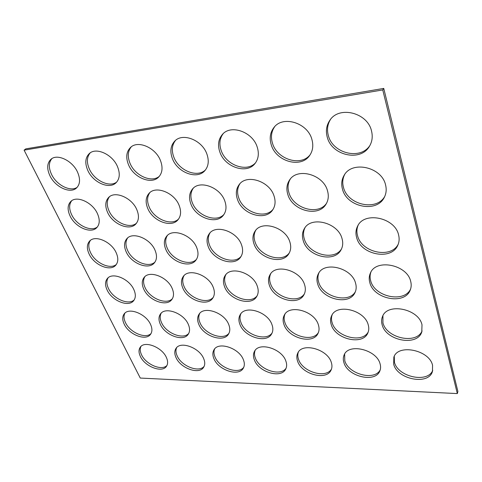 <?xml version="1.0" encoding="UTF-8"?>
<svg xmlns="http://www.w3.org/2000/svg" width="482" height="482" viewBox="0 0 482 482"><rect width="100%" height="100%" fill="white"/><g stroke="black" fill="none" stroke-linecap="round" stroke-linejoin="round"><path stroke-width="0.72" d="M327.477 190.703C328.905 195.698 328.435 200.169 326.061 204.109C318.506 217.575 292.49 210.821 287.868 194.626C286.127 189.101 286.724 184.184 289.67 179.864C297.521 167.332 323.35 174.484 327.477 190.703M326.555 203.247C318.355 215.725 293.502 208.682 289.025 192.987C287.399 187.884 287.82 183.244 290.285 179.081M274.047 195.993C275.782 201.392 275.3 206.073 272.601 210.032C265.245 221.413 242.362 214.4 237.524 199.608C235.481 193.758 236.066 188.709 239.283 184.449C246.856 173.809 269.643 181.178 274.047 195.993M273.155 209.188C265.202 219.551 243.464 212.303 238.783 198.024C236.879 192.619 237.271 187.841 239.952 183.696M224.757 200.874C226.769 206.555 226.317 211.339 223.401 215.213C216.376 224.937 195.957 217.846 190.962 204.217C188.649 198.15 189.185 193.059 192.559 188.938C199.741 179.81 220.141 187.221 224.757 200.874M223.997 214.388C216.424 223.064 197.12 215.785 192.306 202.681C190.161 197.09 190.48 192.264 193.276 188.209M179.135 205.392C181.395 211.261 181.003 216.069 177.966 219.816C171.333 228.203 152.872 221.148 147.775 208.495C145.227 202.289 145.678 197.216 149.125 193.27C155.885 185.359 174.37 192.71 179.135 205.392M178.599 219.009C171.441 226.317 154.083 219.123 149.191 207.001C146.829 201.301 147.058 196.493 149.884 192.571M136.786 209.586C139.268 215.575 138.961 220.358 135.87 223.943C129.634 231.246 112.77 224.299 107.613 212.472C104.859 206.194 105.209 201.181 108.661 197.421C114.993 190.504 131.917 197.734 136.786 209.586M136.526 223.148C129.785 229.354 114.017 222.298 109.089 211.02C106.54 205.278 106.661 200.524 109.45 196.746M97.37 213.484C100.045 219.539 99.834 224.269 96.743 227.679C90.899 234.101 75.361 227.293 70.161 216.183C67.227 209.875 67.468 204.946 70.878 201.38C76.801 195.282 92.43 202.344 97.37 213.484M97.424 226.908C91.086 232.203 76.632 225.323 71.679 214.767C68.98 209.031 68.986 204.35 71.698 200.735M311.872 139.34C313.583 145.456 312.854 150.824 309.673 155.445C301.027 168.622 276.114 161.566 271.312 144.992C269.221 138.256 270.137 132.375 274.065 127.35C283.03 115.264 307.612 122.832 311.872 139.34M310.215 154.632C301.069 166.85 277.222 159.542 272.559 143.461C270.589 137.147 271.306 131.538 274.722 126.621M257.177 146.962C259.232 153.463 258.503 158.982 255.008 163.512C246.778 174.526 224.889 167.248 219.882 152.155C217.472 145.136 218.34 139.202 222.491 134.358C230.944 124.193 252.64 131.905 257.177 146.962M255.611 162.717C246.917 172.731 226.088 165.254 221.238 150.667C218.967 144.106 219.623 138.436 223.202 133.647M172.146 288.35C174.056 292.869 173.948 296.599 171.821 299.539C166.543 307.233 148.637 300.491 143.769 289.17C141.642 284.416 141.768 280.494 144.154 277.403C149.51 270.028 167.537 276.969 172.146 288.35M172.387 298.695C166.411 305.257 149.709 298.382 145.07 287.603C143.148 283.344 143.076 279.699 144.865 276.668M133.791 289.459C135.888 294.104 135.834 297.846 133.641 300.702C128.604 307.51 112.143 300.882 107.221 290.224C104.925 285.374 104.986 281.458 107.414 278.469C112.511 271.926 129.104 278.747 133.791 289.459M134.231 299.87C128.525 305.534 113.246 298.81 108.57 288.706C106.492 284.374 106.353 280.729 108.155 277.765M341.991 238.488C343.19 242.621 342.895 246.368 341.105 249.724C334.556 263.202 307.733 256.629 303.311 240.898C301.84 236.313 302.226 232.173 304.461 228.48C311.264 215.809 338.021 222.672 341.991 238.488M341.557 248.82C334.219 261.28 308.661 254.388 304.377 239.18C303.033 235.005 303.256 231.161 305.034 227.649M289.79 241.741C291.267 246.272 290.953 250.254 288.857 253.695C282.338 265.227 258.677 258.394 254.02 243.97C252.273 239.054 252.658 234.734 255.171 231.023C261.877 220.141 285.525 227.257 289.79 241.741M289.363 252.815C282.127 263.299 259.69 256.207 255.189 242.307C253.586 237.825 253.791 233.794 255.797 230.227M241.494 244.754C243.229 249.58 242.934 253.707 240.608 257.135C234.276 267.07 213.14 260.141 208.314 246.82C206.32 241.657 206.676 237.246 209.375 233.595C215.846 224.184 237.017 231.378 241.494 244.754M241.157 256.273C234.162 265.136 214.213 258.003 209.568 245.211C207.742 240.506 207.899 236.379 210.05 232.83M196.686 247.549C198.65 252.586 198.397 256.786 195.921 260.141C189.86 268.769 170.767 261.859 165.826 249.471C163.609 244.133 163.904 239.693 166.718 236.144C172.887 227.95 192.053 235.114 196.686 247.549M196.505 259.304C189.818 266.835 171.887 259.762 167.152 247.911C165.115 243.061 165.212 238.897 167.435 235.409M154.993 250.146C157.168 255.34 156.975 259.557 154.415 262.81C148.655 270.36 131.237 263.527 126.218 251.941C123.802 246.489 124.025 242.06 126.893 238.644C132.737 231.45 150.251 238.518 154.993 250.146M155.023 261.991C148.667 268.42 132.393 261.467 127.603 250.429C125.392 245.489 125.404 241.325 127.646 237.939M116.108 252.574C118.47 257.864 118.349 262.069 115.746 265.196C110.306 271.848 94.273 265.142 89.218 254.249C86.621 248.73 86.76 244.338 89.64 241.066C95.147 234.704 111.294 241.639 116.108 252.574M116.379 264.395C110.36 269.914 95.46 263.118 90.646 252.779C88.278 247.796 88.206 243.669 90.417 240.391M318.313 324.633C319.397 327.911 319.295 330.851 317.993 333.454C312.938 344.799 288.266 338.117 283.982 324.573C282.693 321 282.832 317.801 284.398 314.975C289.568 304.13 314.36 310.968 318.313 324.633M318.415 332.508C312.402 342.762 289.122 335.785 285.001 322.789C283.856 319.638 283.844 316.746 284.964 314.119M368.194 324.723C369.061 327.658 368.965 330.357 367.905 332.815C363.024 345.793 335.279 339.31 331.255 324.657C330.194 321.392 330.333 318.397 331.664 315.674C336.701 303.298 364.543 309.914 368.194 324.723M368.272 331.845C362.344 343.75 336.05 336.906 332.176 322.813C331.242 319.952 331.242 317.27 332.176 314.776M166.332 357.337C167.989 360.958 168.037 363.946 166.471 366.302C162.205 373.231 145.046 366.7 140.425 356.56C138.599 352.764 138.557 349.631 140.298 347.161C144.588 340.449 161.91 347.118 166.332 357.337M166.977 365.434C161.874 371.188 146.01 364.549 141.624 354.963C140.021 351.655 139.804 348.805 140.973 346.419M203.615 358.457C205.109 361.94 205.121 364.868 203.639 367.254C199.247 375.008 180.599 368.375 176.044 357.626C174.382 353.957 174.376 350.866 176.044 348.347C180.479 340.858 199.289 347.63 203.615 358.457M204.121 366.368C198.855 372.96 181.527 366.175 177.201 355.987C175.731 352.782 175.562 349.98 176.689 347.576M243.356 359.656C244.681 362.958 244.657 365.802 243.296 368.194C238.813 376.9 218.412 370.194 213.96 358.771C212.466 355.252 212.502 352.228 214.062 349.691C218.593 341.292 239.162 348.137 243.356 359.656M243.753 367.284C238.343 374.839 219.304 367.935 215.056 357.072C213.743 354.005 213.616 351.276 214.677 348.884M285.814 360.934C286.953 364.018 286.911 366.742 285.693 369.092C281.187 378.918 258.707 372.176 254.406 359.988C253.092 356.668 253.146 353.74 254.574 351.215C259.147 341.762 281.789 348.625 285.814 360.934M286.121 368.158C280.62 376.84 259.551 369.863 255.436 358.228C254.285 355.342 254.195 352.722 255.153 350.372M331.273 362.301C332.212 365.121 332.164 367.67 331.128 369.941C326.7 381.051 301.732 374.363 297.629 361.289C296.514 358.204 296.581 355.427 297.834 352.957C302.353 342.292 327.477 349.089 331.273 362.301M331.514 368.977C326.007 378.966 302.515 371.971 298.581 359.464C297.611 356.801 297.545 354.336 298.37 352.077M380.057 363.771C380.804 366.278 380.756 368.591 379.93 370.718C375.719 383.304 347.769 376.761 343.943 362.681C343.027 359.885 343.094 357.307 344.142 354.951C348.462 342.895 376.569 349.51 380.057 363.771M380.262 369.718C374.882 381.208 348.48 374.297 344.799 360.789L344.63 354.035M271.938 324.549C273.24 328.103 273.137 331.218 271.637 333.881C266.576 343.835 244.428 337.081 239.946 324.488C238.445 320.669 238.572 317.331 240.325 314.475C245.477 304.937 267.757 311.86 271.938 324.549M272.101 332.972C266.148 341.81 245.338 334.809 241.048 322.771C239.711 319.391 239.668 316.349 240.928 313.649M228.709 324.47C230.215 328.248 230.137 331.477 228.48 334.159C223.503 342.919 203.446 336.177 198.831 324.416C197.132 320.397 197.228 316.969 199.12 314.131C204.169 305.709 224.365 312.625 228.709 324.47M228.98 333.267C223.172 340.901 204.41 333.966 200 322.753C198.482 319.198 198.403 316.059 199.765 313.342M188.323 324.398C190.01 328.35 189.974 331.652 188.203 334.303C183.377 342.057 165.061 335.382 160.355 324.344C158.476 320.175 158.53 316.698 160.518 313.909C165.398 306.438 183.859 313.282 188.323 324.398M188.727 333.436C183.112 340.045 166.061 333.225 161.578 322.735C159.897 319.048 159.771 315.855 161.193 313.149M150.505 324.326C152.366 328.417 152.372 331.761 150.517 334.351C145.877 341.25 129.037 334.683 124.266 324.278C122.223 319.994 122.223 316.493 124.278 313.776C128.965 307.124 145.95 313.854 150.505 324.326M151.065 333.508C145.672 339.244 130.068 332.568 125.537 322.723C123.717 318.939 123.531 315.716 124.983 313.053M355.535 283.055C356.547 286.519 356.373 289.688 355.005 292.556C349.342 305.841 321.964 299.358 317.74 284.145C316.499 280.301 316.734 276.795 318.445 273.625C324.314 261.033 351.721 267.721 355.535 283.055M355.415 291.61C348.829 303.859 322.807 297.026 318.735 282.362C317.614 278.915 317.698 275.716 318.988 272.758M304.516 284.531C305.775 288.363 305.588 291.779 303.943 294.767C298.189 306.269 273.945 299.539 269.468 285.543C267.98 281.368 268.221 277.662 270.191 274.421C276.096 263.491 300.4 270.432 304.516 284.531M304.401 293.851C297.816 304.287 274.873 297.274 270.559 283.814C269.215 280.066 269.287 276.656 270.788 273.595M257.189 285.892C258.689 290.025 258.509 293.598 256.647 296.623C250.971 306.624 229.263 299.804 224.612 286.838C222.889 282.41 223.106 278.578 225.275 275.349C231.065 265.817 252.857 272.848 257.189 285.892M257.153 295.731C250.7 304.642 230.257 297.599 225.787 285.169C224.22 281.187 224.269 277.65 225.913 274.553M213.177 287.164C214.894 291.52 214.743 295.195 212.725 298.195C207.218 306.938 187.594 300.129 182.811 288.043C180.877 283.428 181.057 279.53 183.359 276.355C188.956 267.992 208.688 275.011 213.177 287.164M213.261 297.328C207.025 304.961 188.631 297.972 184.052 286.428C182.298 282.283 182.292 278.668 184.04 275.59M371.532 131.032C372.875 136.563 372.212 141.6 369.531 146.142C360.711 162.127 331.761 155.626 327.266 137.195C325.543 130.923 326.435 125.242 329.947 120.157C339.256 105.576 367.658 112.686 371.532 131.032M370.007 145.311C360.614 160.392 332.761 153.565 328.381 135.623C326.754 129.736 327.471 124.326 330.525 119.403M385.576 184.949C386.672 189.384 386.263 193.487 384.347 197.258C376.876 213.321 346.781 207.146 342.485 189.215C341.075 184.16 341.63 179.515 344.16 175.261C352.071 160.373 381.84 166.989 385.576 184.949M384.775 196.373C376.569 211.496 347.685 204.952 343.509 187.528C342.202 182.859 342.6 178.503 344.708 174.448M398.596 234.957C399.506 238.578 399.259 241.952 397.867 245.091C391.559 260.919 360.717 254.888 356.638 237.572C355.463 233.439 355.806 229.595 357.668 226.034C364.332 211.2 395.017 217.527 398.596 234.957M398.246 244.157C391.059 259.015 361.542 252.58 357.584 235.794C356.517 232.047 356.716 228.504 358.174 225.172M410.712 281.464C411.465 284.458 411.327 287.272 410.29 289.905C404.976 305.305 373.695 299.286 369.821 282.645C368.844 279.211 369.049 275.999 370.435 273.005C376.032 258.454 407.29 264.654 410.712 281.464M410.634 288.935C404.29 303.323 374.442 296.882 370.694 280.789C369.827 277.74 369.899 274.848 370.917 272.101M422.003 324.826L421.786 331.935C417.304 346.793 385.805 340.696 382.142 324.754C381.316 321.862 381.431 319.15 382.485 316.614C387.173 302.479 418.744 308.679 422.003 324.826M422.087 330.929C416.442 344.751 386.486 338.207 382.949 322.838L382.937 315.68M77.481 171.996C80.512 178.949 80.193 184.275 76.517 187.974C70.294 194.071 55.291 187.143 49.965 175.834C46.64 168.61 47.001 163.067 51.044 159.211C57.364 153.457 72.427 160.675 77.481 171.996M77.259 187.227C70.613 192.216 56.659 185.233 51.586 174.484C48.501 167.857 48.61 162.561 51.911 158.596M117.415 166.435C120.253 173.375 119.801 178.81 116.072 182.732C109.372 189.685 93.147 182.594 87.851 170.556C84.705 163.296 85.212 157.614 89.369 153.511C96.177 146.98 112.427 154.391 117.415 166.435M116.789 181.979C109.673 187.841 94.49 180.666 89.423 169.17C86.489 162.476 86.754 157.042 90.206 152.872M160.422 160.44C163.024 167.326 162.464 172.839 158.723 176.984C151.523 184.992 133.803 177.768 128.567 164.88C125.633 157.626 126.278 151.824 130.508 147.468C137.84 139.991 155.535 147.564 160.422 160.44M159.409 176.219C151.788 183.16 135.117 175.822 130.086 163.464C127.338 156.746 127.742 151.191 131.309 146.805M206.862 153.969C209.212 160.717 208.549 166.266 204.88 170.628C197.156 179.955 177.599 172.652 172.454 158.765C169.76 151.583 170.532 145.691 174.767 141.075C182.66 132.411 202.127 140.105 206.862 153.969M205.531 169.845C197.367 178.141 178.858 170.682 173.9 157.313C171.369 150.631 171.911 144.992 175.532 140.395M432.559 365.35L432.468 371.393C428.685 385.666 397.144 379.418 393.68 364.181L393.842 357.246C397.771 343.606 429.456 349.89 432.559 365.35M432.74 370.363C427.661 383.558 397.758 376.864 394.427 362.211L394.276 356.288M140.274 378.063L24.1 150.155L382.756 89.941L457.322 393.583L140.274 378.063M382.756 89.941L383.756 88.417L25.805 148.866L24.1 150.155M383.756 88.417L457.9 391.505L457.322 393.583"/></g></svg>
